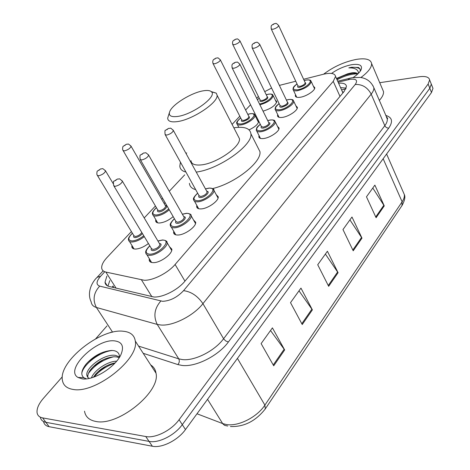 <?xml version="1.0" encoding="UTF-8"?>
<svg xmlns="http://www.w3.org/2000/svg" width="470" height="470" viewBox="0 0 470 470"><rect width="100%" height="100%" fill="white"/><g stroke="black" fill="none" stroke-linecap="round" stroke-linejoin="round"><path stroke-width="0.7" d="M173.172 216.605C168.665 220.401 164.106 222.533 159.495 223.003C157.115 223.056 155.834 222.334 155.652 220.835L155.799 219.643M148.426 243.513C143.926 246.95 139.637 248.795 135.56 249.065C133.257 249.053 132.017 248.283 131.835 246.75L131.97 245.528M295.865 105.768L297.357 107.325C297.945 110.438 288.468 116.748 282.164 117.412C279.28 117.735 277.735 117.177 277.523 115.738L277.729 114.621M313.373 86.169L314.771 87.62C315.323 90.54 306.205 96.538 300.019 97.296C297.093 97.672 295.524 97.167 295.313 95.774L295.524 94.681M216.235 194.674L218.221 196.777C218.973 200.866 207.716 208.809 200.954 208.915C198.287 209.003 196.854 208.234 196.654 206.606L196.807 205.367M277.476 126.336L279.062 128.016C279.691 131.336 269.827 137.992 263.412 138.544C260.568 138.815 259.046 138.204 258.841 136.723L259.029 135.571M193.511 219.966L195.673 222.239C196.478 226.628 184.663 235.112 177.783 235.024C175.192 235.041 173.794 234.219 173.595 232.544L173.736 231.275M169.476 246.691L171.826 249.147C172.69 253.871 160.258 262.959 153.267 262.648C150.753 262.601 149.401 261.72 149.202 260.004L149.331 258.706M131.4 231.563L107.025 257.507C103.329 261.496 101.549 264.968 101.685 267.912C101.89 270.068 103.277 271.454 105.838 272.06L144.214 280.261C152.979 280.637 168.001 272.97 175.099 264.487L333.242 81.357L335.556 76.416C334.852 73.267 330.78 72.55 323.337 74.272L303.614 79.26M343.517 92.202L342.495 91.762L343 92.819M112.218 287.223L113.1 285.907L113.652 287.57M258.394 96.468L256.679 98.259M250.551 104.775L245.616 110.027M239.806 116.213L232.098 124.409M184.698 174.852L169.276 191.267M162.632 198.328L161.721 199.304M155.435 205.995L144.22 217.927M271.589 88.049L264.728 91.65M295.765 81.245L279.386 85.393M257.19 119.779L258.453 120.584M258.606 120.896L258.688 121.301C258.283 124.139 255.075 126.994 249.071 129.861M275.355 100.139L276.765 101.555C275.479 105.55 270.908 108.746 263.047 111.137M106.878 276.072L105.016 282.253C105.257 284.421 106.637 285.83 109.163 286.483L153.972 297.017C162.82 297.551 177.83 289.908 184.833 281.283L344.263 91.315L346.472 86.362C346.073 83.877 343.447 82.826 338.582 83.202M379.731 82.697L419.181 76.769C425.485 75.946 428.975 76.998 429.633 79.924L428.129 84.036L179.082 419.716C171.462 430.356 155.229 438.534 145.759 436.524L42.629 417.895C39.41 417.26 37.559 415.527 37.077 412.713C36.631 408.559 38.746 403.765 43.422 398.319L62.304 376.811M95.663 338.817L106.96 325.951M432.406 86.897L432.982 88.354L431.507 92.502L185.474 429.556C177.96 440.22 161.833 448.339 152.356 446.241L49.115 426.69L45.878 422.307C42.694 421.661 40.837 419.945 40.32 417.154C40.837 419.945 42.694 421.661 45.878 422.307L149.066 441.401L45.878 422.307L42.629 417.895M185.474 429.556L182.29 424.651C174.722 435.308 158.543 443.457 149.066 441.401C158.543 443.457 174.722 435.308 182.29 424.651L429.821 88.278L182.29 424.651L179.082 419.716M430.737 82.702L431.313 84.148L429.821 88.278L431.313 84.148L430.737 82.702M340.55 87.608L346.202 88.148M107.936 286.077L109.798 280.649M372.792 188.018L384.26 205.901L374.872 185.121L366.477 196.818L376.082 217.728L384.26 205.901M349.927 219.872L361.976 238.131L351.983 217.011L342.971 229.566L353.211 250.804L361.976 238.131M270.514 330.516L284.667 349.95L272.418 327.866L261.12 343.605L273.71 365.801L284.667 349.95M298.996 290.836L312.38 309.871L300.959 288.098L290.513 302.651L302.234 324.541L312.38 309.871M325.393 254.059L338.077 272.7L327.408 251.25L317.72 264.745L328.659 286.318L338.077 272.7M49.115 426.69C45.937 426.031 44.08 424.316 43.534 421.537M123.005 331.221C130.296 331.844 134.391 335.116 135.29 341.038C139.478 358.939 95.157 394.03 73.05 389.424C66.623 388.373 63.05 385.171 62.328 379.831C59.097 361.048 100.621 328.454 123.005 331.221M150.723 364.978C153.696 366.835 155.458 369.573 156.011 373.18C160.805 391.804 117.829 426.754 95.58 421.396C89.124 420.127 85.434 416.726 84.518 411.191M82.133 378.844L77.996 377.451C64.22 369.726 96.567 338.259 114.698 340.897C122.2 341.925 124.28 346.502 120.937 354.621C115.608 366.958 93.436 380.859 82.133 378.844M119.456 357.306C119.55 353.634 117.712 351.413 113.94 350.655L111.619 350.456C102.184 351.272 93.712 355.784 86.204 363.997C81.298 370.26 80.505 374.831 83.825 377.692L86.022 378.65M119.215 357.688L116.73 356.924L114.051 356.759C105.356 357.67 97.807 361.636 91.403 368.662C88.9 371.7 87.714 374.343 87.837 376.593L86.821 375.119L87.514 377.128L89.247 378.403M119.468 356.971L115.755 355.449C105.145 353.111 85.616 367.528 86.821 375.119M115.144 362.893C107.43 364.555 100.921 368.339 95.604 374.243L93.454 377.228M116.648 361.166C107.037 361.365 94.018 370.666 91.438 377.856M106.038 366.089L98.348 371.459M103.306 359.662L93.413 366.518M100.633 353.187L88.366 361.659M84.077 378.844L84.4 378.967M114.78 363.281C106.455 366.007 99.552 370.583 94.071 377.011M113.681 356.771C103.006 359.562 94.588 365.114 88.425 373.433M112.518 350.485C99.863 351.466 83.296 364.591 81.792 373.245M203.457 90.786C207.482 90.134 210.161 90.481 211.488 91.838C217.399 96.509 192.371 114.768 177.401 116.472C170.587 117.242 168.096 115.467 169.917 111.143C173.089 103.899 191.936 92.496 203.457 90.786M211.224 91.579L216.3 93.172L217.099 95.281C218.192 102.695 192.101 119.985 177.031 121.648C170.968 122.394 167.855 121.237 167.684 118.181L169.359 112.741M190.984 160.652C191.337 163.983 194.545 165.417 200.614 164.958C215.701 164.03 240.963 146.787 239.442 138.662L237.955 135.783M233.866 127.84L235.423 127.611C245.017 126.512 250.175 128.569 250.898 133.786C253.06 145.101 218.844 169.376 196.243 172.091M257.73 147.257L259.939 151.61C261.855 162.062 235.147 183.253 212.575 188.599M185.926 172.055C182.06 171.092 180.022 169.094 179.804 166.051L180.457 162.191M186.079 153.584L186.725 152.891M195.69 189.645C191.795 188.576 189.704 186.472 189.422 183.335M323.601 74.201C333.424 66.758 344.322 61.823 356.301 59.402C365.613 57.933 370.713 59.314 371.6 63.538C371.764 67.427 368.198 72.08 360.901 77.515M382.486 89.188L383.508 91.597C383.767 94.112 382.369 97.067 379.314 100.474M357.429 74.278L355.114 73.391L351.513 73.244L347.594 73.831L336.473 78.478M347.594 73.831L351.372 72.921C354.668 72.415 356.812 72.756 357.805 73.931M331.538 73.432C337.854 68.996 344.598 66.082 351.76 64.69C359.697 63.62 362.775 65.383 360.989 69.989C359.726 72.345 357.177 74.83 353.328 77.427M360.226 71.223L360.09 69.055L358.622 67.492L351.636 67.263L348.828 67.862L351.607 67.95C355.907 68.403 358.216 70.153 358.545 73.208M353.605 73.214C347.683 74.013 342.054 75.946 336.708 79.001M356.665 73.861C350.215 74.125 343.682 76.111 337.066 79.806M360.126 69.143C357.899 67.281 354.133 66.852 348.828 67.862M151.939 296.811L141.535 279.961M343.77 89.347L341.584 89.929M184.957 281.142L175.099 264.487M116.072 288.151L105.838 272.06M339.998 96.397L333.242 81.357M104.393 272.165L100.598 276.254C96.191 281.389 95.892 284.673 99.699 286.113L162.643 301.317C170.258 300.9 177.231 297.351 183.553 290.666L355.232 84.483C358.04 80.394 356.342 78.66 350.144 79.295L338.118 82.162M372.786 85.387L373.856 87.743C374.014 89.57 373.127 91.697 371.194 94.135L202.928 303.673C193.622 315.681 173.06 326.127 160.946 325.023L157.244 324.423L178.753 358.857L182.472 359.591C194.598 361.107 214.731 350.92 223.591 338.753L384.812 125.69C386.669 123.205 387.497 120.996 387.286 119.075L386.27 116.695M385.717 115.403C392.209 117.318 393.226 121.554 388.761 128.099L228.379 341.99L225.723 340.95L223.808 339.093L202.928 303.673C197.659 295.983 191.202 291.647 183.553 290.666M350.779 77.996L349.562 78.284L348.2 79.688M228.379 341.99C218.468 355.743 195.72 367.246 182.072 365.443L177.889 364.585L143.191 353.299M110.867 332.625L111.014 332.126M145.759 436.524L152.356 446.241M428.129 84.036L431.507 92.502M160.793 301.064C154.424 308.438 153.243 316.222 157.244 324.423L96.391 307.468L112.6 332.196M99.699 286.113C93.606 292.781 92.508 299.901 96.391 307.468C93.254 306.546 91.515 304.683 91.174 301.893C86.715 292.792 91.756 282.3 97.079 277.37L96.714 277.764M138.556 346.102L178.753 358.857C179.704 360.813 179.417 362.723 177.889 364.585M355.232 84.483C362.223 84.159 367.54 87.379 371.194 94.135L384.812 125.69C385.688 127.317 387.004 128.122 388.761 128.099M100.598 276.254L97.079 277.37L103.165 270.838M105.421 283.78L105.756 283.416M196.995 413.77L222.651 423.576L226.311 424.528C238.19 426.719 257.049 417.243 264.892 405.116L265.286 408.9C255.674 421.138 244.059 427.013 230.435 426.519M227.738 426.043L224.642 425.373L222.851 423.875L207.546 399.312M265.421 408.689L401.944 205.637L402.126 201.8C403.906 199.121 404.635 196.689 404.306 194.504L403.107 191.76M237.426 358.381L264.892 405.116L402.126 201.8L383.156 158.737M337.642 271.966L328.254 285.519M311.916 309.119L301.799 323.73M284.18 349.187L273.246 364.978M361.565 237.409L352.835 250.022M383.873 205.19L375.73 216.952M165.875 240.763L167.103 242.661C167.872 247.05 156.163 255.562 149.613 255.328C147.257 255.298 145.988 254.487 145.812 252.895C145.183 251.421 146.511 249.053 149.795 245.787M149.836 245.863C145.024 250.78 144.977 253.559 149.695 254.194C159.365 254.411 172.619 239.465 162.356 240.111L157.944 241.04M159.459 243.595C164.177 243.583 157.538 250.745 152.897 250.633C151.27 250.575 150.758 249.834 151.369 248.413M114.04 186.22L151.446 248.542L152.979 249.505C156.768 248.736 159.095 247.044 159.964 244.441L159.536 243.719M115.115 186.367L113.664 185.597C113.299 182.237 113.405 180.786 113.975 181.238L117.512 178.982C119.868 179.522 118.082 177.184 122.464 181.291C121.401 183.711 118.951 185.403 115.115 186.367M116.56 179.605L115.573 180.58L116.56 179.605M122.065 180.65L159.589 243.807M195.526 223.52L191.172 215.824C191.889 219.895 180.762 227.844 174.317 227.815C171.885 227.85 170.581 227.092 170.399 225.541C169.594 224.437 170.927 222.163 174.393 218.726M174.435 218.797C169.582 223.579 169.564 226.223 174.393 226.716C184.04 226.646 196.548 212.54 186.355 213.415L182.389 214.25M183.788 216.705C188.223 216.741 181.937 223.338 177.413 223.356C175.739 223.338 175.216 222.633 175.845 221.247M140.442 159.847L175.909 221.358L177.496 222.263C181.167 221.482 183.412 219.878 184.222 217.469L183.852 216.823M141.623 159.988L140.119 159.283C139.807 155.993 139.925 154.577 140.477 155.041L143.826 152.909C146.223 153.426 144.425 151.14 148.69 155.182C147.698 157.415 145.342 159.019 141.623 159.988M142.974 153.473L142.052 154.389L142.974 153.473M148.35 154.607L183.905 216.911M212.975 188.875L213.926 190.432C214.602 194.222 203.998 201.671 197.659 201.818C195.156 201.918 193.816 201.213 193.64 199.703C192.817 198.687 194.151 196.507 197.641 193.164M197.676 193.229C192.788 197.876 192.806 200.39 197.735 200.755C207.346 200.432 219.167 187.095 209.044 188.17L205.49 188.928M206.782 191.278C210.965 191.343 205.002 197.447 200.59 197.576C198.869 197.6 198.334 196.936 198.98 195.573M165.352 134.972L199.039 195.679L200.661 196.519C204.227 195.72 206.389 194.204 207.158 191.966L206.835 191.384M166.627 135.107L165.07 134.467C164.805 131.253 164.935 129.879 165.458 130.343L168.654 128.316C171.121 128.815 169.276 126.565 173.43 130.542C172.502 132.616 170.234 134.138 166.627 135.107M167.896 128.821L167.02 129.691L167.896 128.821M173.136 130.031L206.888 191.472M273.24 120.226L275.297 121.894C275.861 124.979 266.572 131.212 260.556 131.77C257.895 132.047 256.467 131.494 256.279 130.114C256.861 127.599 255.933 127.893 260.298 124.286M260.327 124.338C255.369 128.633 255.463 130.789 260.615 130.801C270.068 129.855 280.144 118.487 270.279 120.056L267.736 120.62M268.752 122.682C272.324 122.776 267.154 127.705 263.053 128.087C261.226 128.228 260.662 127.664 261.355 126.395M232.28 68.197L261.391 126.465L263.112 127.123C266.384 126.307 268.346 124.985 268.999 123.175L268.787 122.752M233.766 68.297L232.098 67.833C231.639 63.197 232.497 64.819 232.85 63.679L235.388 62.234C237.785 62.639 236.169 60.577 239.9 64.331C239.13 66 237.086 67.322 233.766 68.297M234.83 62.616L234.084 63.35L234.83 62.616M239.712 63.967L268.834 122.846M291.841 99.734L293.738 101.285C294.267 104.17 285.355 110.08 279.444 110.744C276.736 111.067 275.285 110.562 275.097 109.228C275.555 107.148 274.697 107.095 279.115 103.606M279.139 103.653C274.169 107.842 274.286 109.892 279.497 109.798C288.88 108.688 298.462 97.883 288.686 99.575L286.424 100.087M287.37 102.061C289.22 103.6 287.37 105.321 281.812 107.219C279.961 107.395 279.386 106.86 280.091 105.621M252.32 48.216L280.12 105.68L281.865 106.279C285.055 105.456 286.959 104.199 287.575 102.495L287.399 102.119M253.865 48.298L252.161 47.893C251.767 43.322 252.59 44.932 252.942 43.828L255.369 42.447C257.014 42.993 256.027 40.502 259.804 44.503C259.076 46.06 257.096 47.329 253.865 48.298M254.863 42.794L254.158 43.493L254.863 42.794M259.64 44.174L287.44 102.213M309.542 80.217L311.293 81.657C309.818 85.658 305.195 88.683 297.41 90.734C294.666 91.104 293.198 90.645 293.01 89.359C293.368 87.614 292.557 87.332 297.022 83.924M297.04 83.971C292.064 88.06 292.205 90.005 297.463 89.817C306.775 88.56 315.893 78.267 306.211 80.076L304.207 80.54M305.083 82.426C306.863 83.86 305.054 85.505 299.666 87.361C297.792 87.567 297.21 87.062 297.921 85.851M271.366 29.234L297.945 85.898L299.719 86.445C302.827 85.616 304.672 84.412 305.259 82.814L305.106 82.473M272.958 29.299L271.231 28.946C270.89 24.44 271.695 26.032 272.03 24.963L274.368 23.641C276.025 24.17 275.009 21.708 278.722 25.65C278.029 27.113 276.107 28.329 272.958 29.299M273.904 23.958L273.235 24.622L273.904 23.958M278.575 25.357L305.147 82.573M144.296 236.633C140.013 239.935 135.918 241.733 132.005 242.021C129.849 242.032 128.686 241.322 128.533 239.9C127.899 238.631 129.185 236.392 132.387 233.191M132.423 233.249C127.822 237.867 127.711 240.429 132.094 240.946C135.836 240.652 139.725 238.913 143.761 235.74M142.434 233.525C140.412 235.858 138.004 237.215 135.213 237.591C133.703 237.556 133.245 236.886 133.833 235.582M97.554 175.704L133.891 235.67L135.29 236.516C138.104 236.052 140.277 234.712 141.811 232.491M105.257 170.416L105.603 170.974C104.563 173.242 102.207 174.858 98.547 175.821L97.219 175.157C96.591 175.005 96.896 170.751 97.443 171.057L100.856 168.812C103.089 169.317 101.356 167.079 105.603 170.974L113.194 183.629M99 170.31L99.957 169.394L99 170.31M169.241 209.79C164.97 213.474 160.593 215.566 156.116 216.065C153.884 216.135 152.685 215.471 152.527 214.079C151.922 212.828 153.208 210.678 156.387 207.634M156.422 207.693C151.787 212.187 151.71 214.626 156.193 215.019C160.54 214.514 164.717 212.469 168.724 208.892M165.328 205.555C169.541 205.496 163.413 211.77 159.148 211.847C157.597 211.853 157.121 211.212 157.726 209.931M123.24 150.805L157.773 210.014L159.224 210.801C162.738 210.008 164.9 208.474 165.704 206.207L165.375 205.637M130.825 145.817L131.124 146.317C130.149 148.42 127.887 149.954 124.333 150.923L122.952 150.312C122.306 150.048 122.711 146.029 123.222 146.305L126.459 144.19C128.645 144.643 127.123 142.528 131.124 146.317L165.434 205.731M124.75 145.583L125.654 144.713L124.75 145.583M165.275 202.917L164.036 203.31M253.142 113.916L255.004 115.409C255.545 118.281 246.486 124.362 240.758 124.944C238.296 125.22 236.986 124.732 236.821 123.487C236.052 122.652 237.338 120.802 240.681 117.935M240.705 117.982C235.981 122.041 236.016 124.051 240.816 124.01C249.717 123.046 259.663 112.207 250.346 113.763L247.796 114.363M248.753 116.26C250.569 117.788 248.724 119.509 243.219 121.425C241.521 121.571 241.004 121.054 241.668 119.873M213.133 63.761L241.692 119.921L243.278 120.496C246.427 119.68 248.319 118.411 248.965 116.683L248.777 116.302M220.254 59.684L220.424 60.013C219.66 61.599 217.686 62.874 214.502 63.838L212.963 63.438C212.587 61.782 212.763 60.507 213.498 59.614L216.083 58.033C218.233 58.38 216.899 56.471 220.424 60.013L248.824 116.407M214.819 59.091L215.548 58.392L214.819 59.091M271.495 94.347L273.223 95.733C271.866 99.593 267.43 102.613 259.91 104.798M259.499 103.97C268.364 102.807 277.735 92.543 268.529 94.212L266.237 94.752M267.13 96.573C268.875 97.995 267.078 99.646 261.737 101.514C260.01 101.69 259.487 101.203 260.163 100.045M232.862 44.679L260.174 100.081L261.79 100.609C264.857 99.787 266.696 98.571 267.312 96.949L267.148 96.609M239.87 40.767L240.023 41.066C239.3 42.553 237.385 43.775 234.277 44.732L232.715 44.386C232.356 42.723 232.544 41.472 233.273 40.632L235.758 39.127C237.209 39.645 236.381 37.253 240.023 41.066L267.195 96.708M234.577 40.12L235.27 39.451L234.577 40.12M259.264 98.23L257.419 99.758M155.652 220.835L156.575 222.398M131.835 246.75L132.893 248.483M277.523 115.738L278.029 116.777M295.313 95.774L295.753 96.708M196.654 206.606L197.547 208.198M258.841 136.723L259.422 137.875M173.595 232.544L174.623 234.319M149.202 260.004L150.394 261.978M345.826 89.024L341.555 89.852M106.749 284.961L106.578 285.267M342.918 92.913L335.556 76.416M386.287 116.736C387.58 117.982 387.944 118.71 387.38 118.916L373.856 87.743C371.259 81.733 366.712 78.29 360.22 77.415L352.259 77.697L337.695 81.204M429.633 79.924L432.982 88.354M107.242 285.731L105.016 282.253M386.599 154.025L404.306 194.504C405.487 196.818 404.752 200.455 402.103 205.408M135.29 341.038L156.011 373.18M83.825 377.692L77.996 377.451M211.488 91.838L216.3 93.172M217.099 95.281L239.442 138.662M250.898 133.786L259.939 151.61M371.6 63.538L383.508 91.597M157.902 240.969L162.579 239.959C165.81 240.334 167.32 241.239 167.103 242.661L171.691 250.457M146.916 254.722L151.604 262.471M182.354 214.185L186.549 213.28C189.992 213.65 191.531 214.496 191.172 215.824M171.356 227.18L175.798 234.83M205.455 188.87L209.221 188.047C212.834 188.388 214.402 189.187 213.926 190.432L218.062 198.029M194.463 201.178L198.681 208.721M267.712 120.573L270.409 119.962C276.055 119.827 274.204 120.943 275.297 121.894L278.869 129.179M256.82 131.183L260.456 138.409M286.4 100.045L288.803 99.493C294.625 99.27 292.669 100.439 293.738 101.285L297.146 108.458M275.567 110.186L279.033 117.306M304.184 80.499L306.322 80C312.386 79.712 310.218 80.91 311.293 81.657L314.548 88.724M293.415 90.217L296.729 97.231M129.508 241.498L134.044 248.93M153.379 215.524L157.691 222.862M165.24 202.852L164.001 203.251M258.5 122.394L255.004 115.409C254.053 114.574 255.651 113.493 250.469 113.675L247.772 114.316M237.315 124.444L238.784 127.323M276.56 102.625L273.223 95.733C272.253 94.987 274.051 93.883 268.64 94.129L266.22 94.711M259.246 98.189L257.39 99.699"/></g></svg>
